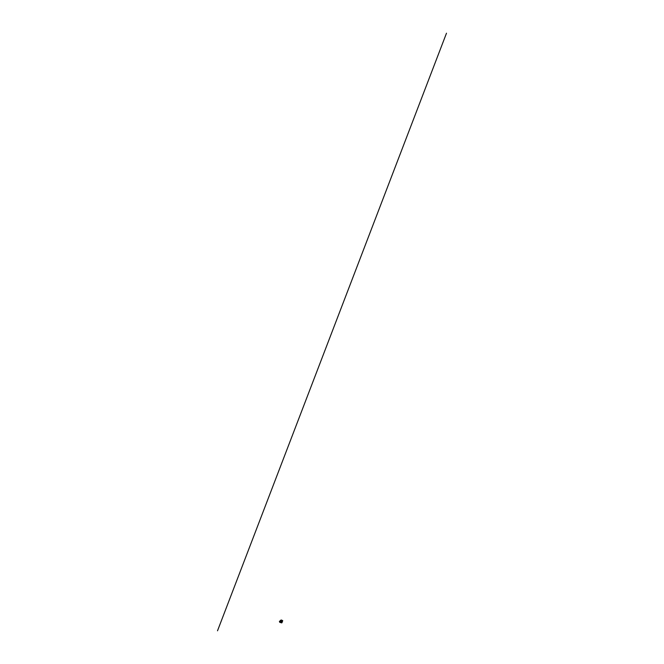 <?xml version="1.0" encoding="UTF-8"?>
<svg xmlns="http://www.w3.org/2000/svg" width="664" height="664" viewBox="0 0 664 664"><rect width="100%" height="100%" fill="white"/><g stroke="black" fill="none" stroke-linecap="round" stroke-linejoin="round"><path stroke-width="1" d="M281.328 620.325L281.793 620.5L281.328 620.317M281.503 622.575L281.909 622.807L282.731 620.674L281.162 620.632M281.312 620.616L280.947 620.201M282.183 620.981L281.577 622.591M281.47 622.865L280.166 622.392M282.731 620.674L281.436 620.01L280.913 620.11L281.287 620.433L282.291 620.707M281.536 620.857L281.096 620.641M280.507 621.869L279.718 622.16L279.502 621.371L280.49 621.869L279.502 621.371L280.283 621.081L279.494 621.363L279.718 622.168L280.507 621.877L280.291 621.081M280.557 621.902L279.436 621.338L280.557 621.902M279.411 621.296L280.391 620.94L280.664 621.936L279.685 622.293L279.411 621.296M446.49 33.2L217.51 630.8M280.308 620.89L281.063 620.757L281.436 621.853L280.49 622.284L281.171 622.633L281.752 621.072L280.407 620.425L280.241 620.857L280.399 620.417L281.743 621.072L281.179 622.624L280.424 622.268M280.465 622.234L281.387 621.836L281.113 620.848L280.332 620.898M282.142 620.989L281.519 622.442M280.814 620.367L282.125 620.989L281.561 622.541M280.225 620.857L280.399 620.417M280.391 620.94L281.113 620.848L280.332 620.906"/></g></svg>
